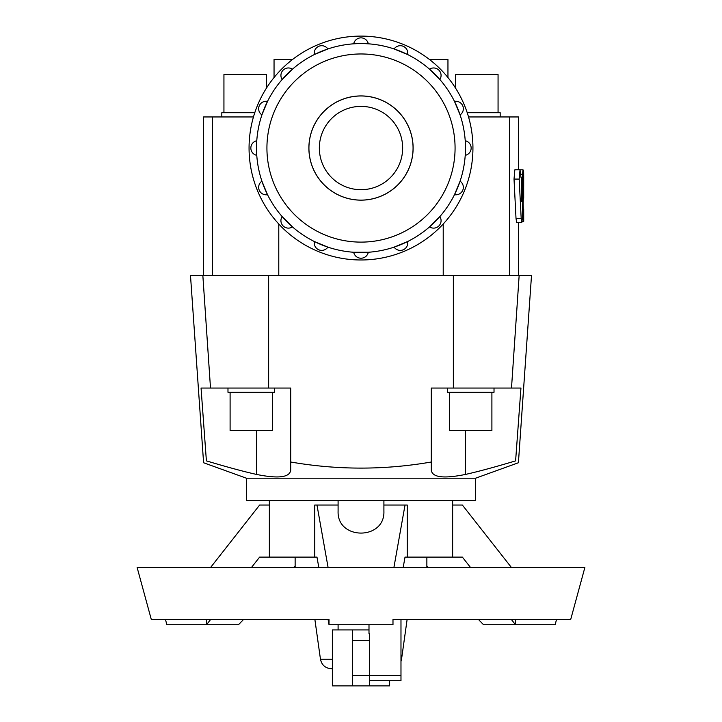 <?xml version="1.0" encoding="UTF-8"?>
<svg xmlns="http://www.w3.org/2000/svg" width="722" height="722" viewBox="0 0 722 722"><rect width="100%" height="100%" fill="white"/><g stroke="black" fill="none" stroke-linecap="round" stroke-linejoin="round"><path stroke-width="1.08" d="M521.176 218.288L521.807 222.529L522.349 218.288L523.315 179.128C523.297 169.201 523.062 167.594 522.602 174.291L521.807 201.537L521.78 177.251L520.932 177.251L520.02 169.805L519.172 179.074L521.176 218.288L516.004 218.288L514.019 179.074L514.849 169.805L520.02 169.805M520.075 169.814L523.008 169.814L522.602 174.291L520.788 174.291M521.807 222.529L516.627 222.529L516.004 218.288M520.932 177.251L521.78 177.251M523.694 198.252L523.676 186.312L523.116 203.839L523.712 221.356L522.15 221.356L523.676 221.356M523.396 177.052C523.549 168.316 523.649 168.208 523.694 176.728L523.694 186.375M523.712 221.356L523.694 209.362M523.179 186.312L523.676 186.312M429.536 59.529L447.956 59.529L447.956 77.543M274.044 77.543L274.044 59.529L292.464 59.529M431.287 462.008L431.287 388.048L520.95 388.048L515.607 460.871C519.353 463.371 519.353 463.371 515.607 460.871C519.353 463.371 519.353 463.371 515.607 460.871C495.445 466.926 478.758 471.448 465.546 474.417C443.606 478.867 432.189 477.441 431.287 470.121L431.287 462.008C384.429 470.13 337.571 470.13 290.713 462.008L290.713 470.121C289.811 477.441 278.394 478.867 256.454 474.417C243.242 471.448 226.555 466.926 206.393 460.871C202.647 463.371 202.647 463.371 206.393 460.871C202.647 463.371 202.647 463.371 206.393 460.871L201.05 388.048L290.713 388.048L290.713 462.008M246.455 478.217L475.545 478.217L518.414 462.748L531.518 275.344L190.482 275.344L203.586 462.748L246.455 478.217L246.455 500.752L475.545 500.752L475.545 478.217M491.899 392.29L491.899 430.474L449.481 430.474L449.481 392.29M494.019 388.048L494.019 392.29L447.36 392.29L447.36 388.048M272.519 392.29L272.519 430.474L230.101 430.474L230.101 392.29M274.64 388.048L274.64 392.29L227.981 392.29L227.981 388.048M455.636 88.246L455.636 74.528L498.063 74.528L498.063 112.713M467.224 112.713L500.184 112.713L500.184 116.955M223.937 112.713L223.937 74.528L266.364 74.528L266.364 88.246M221.816 116.955L221.816 112.713L254.776 112.713M361 200.111A52.065 52.065 0 0 0 406.089 122.009A52.065 52.065 0 0 0 315.911 122.009A52.065 52.065 0 0 0 361 200.111M361 106.387A41.65 41.65 0 0 0 324.927 168.867A41.65 41.65 0 0 0 397.073 168.867A41.65 41.65 0 0 0 361 106.387M361 259.983A111.946 111.946 0 0 0 457.947 92.073A111.946 111.946 0 0 0 264.053 92.073A111.946 111.946 0 0 0 361 259.983M361 43.564A104.482 104.482 0 0 1 465.482 148.046A104.482 104.482 0 0 1 361 252.519A104.482 104.482 0 0 1 256.518 148.046A104.482 104.482 0 0 1 361 43.564M364.664 43.627L368.31 43.816A7.464 7.464 0 0 0 353.69 43.816L357.336 43.627M327.869 48.961L314.368 54.547A7.464 7.464 0 0 1 327.869 48.961M292.464 69.177L282.14 79.51A7.464 7.464 0 0 1 292.464 69.177M267.501 101.405L261.915 114.906A7.464 7.464 0 0 1 267.501 101.405M256.779 140.736L256.779 155.347A7.464 7.464 0 0 1 256.779 140.736M261.915 181.177L267.501 194.678A7.464 7.464 0 0 1 261.915 181.177M282.14 216.573L292.464 226.907A7.464 7.464 0 0 1 282.14 216.573M314.368 241.536L327.869 247.132A7.464 7.464 0 0 1 314.368 241.536M353.69 252.267L368.31 252.267A7.464 7.464 0 0 1 353.69 252.267M394.131 247.132L407.632 241.536A7.464 7.464 0 0 1 394.131 247.132M429.536 226.907L439.86 216.573A7.464 7.464 0 0 1 429.536 226.907M454.499 194.678L460.085 181.177A7.464 7.464 0 0 1 454.499 194.678M465.221 155.347L465.221 140.736A7.464 7.464 0 0 1 465.221 155.347M460.085 114.906L454.499 101.405A7.464 7.464 0 0 1 460.085 114.906M439.86 79.51L429.536 69.177A7.464 7.464 0 0 1 439.86 79.51M407.632 54.547L394.131 48.961A7.464 7.464 0 0 1 407.632 54.547M361 95.927A52.119 52.119 0 0 1 406.134 174.101A52.119 52.119 0 0 1 315.866 174.101A52.119 52.119 0 0 1 361 95.927M329.015 624.72L392.985 624.72L392.985 619.512L570.687 619.512L584.883 567.447L137.117 567.447L151.313 619.512L329.015 619.512L329.015 624.72L328.086 619.512M165.537 619.512L166.782 624.72L206.51 624.72L206.51 619.512M515.49 619.512L515.49 624.72L555.218 624.72L556.463 619.512M338.095 505.039L314.765 505.039L314.765 557.104L269.36 557.104L269.36 505.039L259.631 505.039L210.607 567.447M452.64 500.752L452.64 557.104L407.235 557.104L407.235 505.039L383.905 505.039M383.905 500.752L383.905 511.221C385.016 540.363 336.984 540.363 338.095 511.221L338.095 500.752M332.364 629.927L352.408 629.927L352.408 685.9L332.364 685.9L332.364 629.927M389.636 680.693L389.636 685.9L369.592 685.9L369.592 633.537L368.996 633.537L368.996 624.72M332.364 668.707L331.344 668.707C325.378 668.256 321.75 665.106 320.469 659.258L314.882 619.512M368.996 629.927L352.408 629.927M369.592 685.9L352.408 685.9M369.592 680.693L400.981 680.693L400.981 619.512M318.817 567.447L316.976 557.104L314.765 557.104M269.36 557.104L259.631 557.104L251.5 567.447M470.5 567.447L462.369 557.104L452.64 557.104M407.235 557.104L405.024 557.104L403.183 567.447M478.487 619.512L483.505 624.72L515.49 624.72L511.393 619.512M452.64 505.039L462.369 505.039L511.393 567.447M316.976 505.039L328.086 567.447M210.607 619.512L206.51 624.72L238.495 624.72L243.513 619.512M293.683 567.447L295.136 565.94M393.914 567.447L405.024 505.039M426.864 565.94L428.317 567.447M518.504 169.805L518.504 116.955L468.542 116.955M253.458 116.955L203.496 116.955L203.496 275.344M514.019 179.074L519.172 179.074M361 242.114A94.068 94.068 0 0 0 442.469 101.008A94.068 94.068 0 0 0 279.531 101.008A94.068 94.068 0 0 0 361 242.114M400.981 661.469L401.531 659.258L400.981 659.258M332.364 659.258L320.469 659.258M369.592 640.342L352.408 640.342M400.981 675.485L352.408 675.485M256.454 474.417L256.454 430.474M453.353 275.344L453.353 388.048M268.647 275.344L268.647 388.048M202.837 275.344L210.499 388.048M465.546 430.474L465.546 474.417M519.163 275.344L511.501 388.048M212.448 275.344L212.448 116.955M278.782 275.344L278.782 224.01M443.218 275.344L443.218 224.01M509.551 275.344L509.551 116.955M523.134 170.212L523.594 170.212M269.36 500.752L269.36 505.039M338.095 624.72L338.095 629.927M401.531 659.258L407.118 619.512M295.136 557.104L295.136 567.447M426.864 557.104L426.864 567.447M518.504 275.344L518.504 222.529"/></g></svg>
